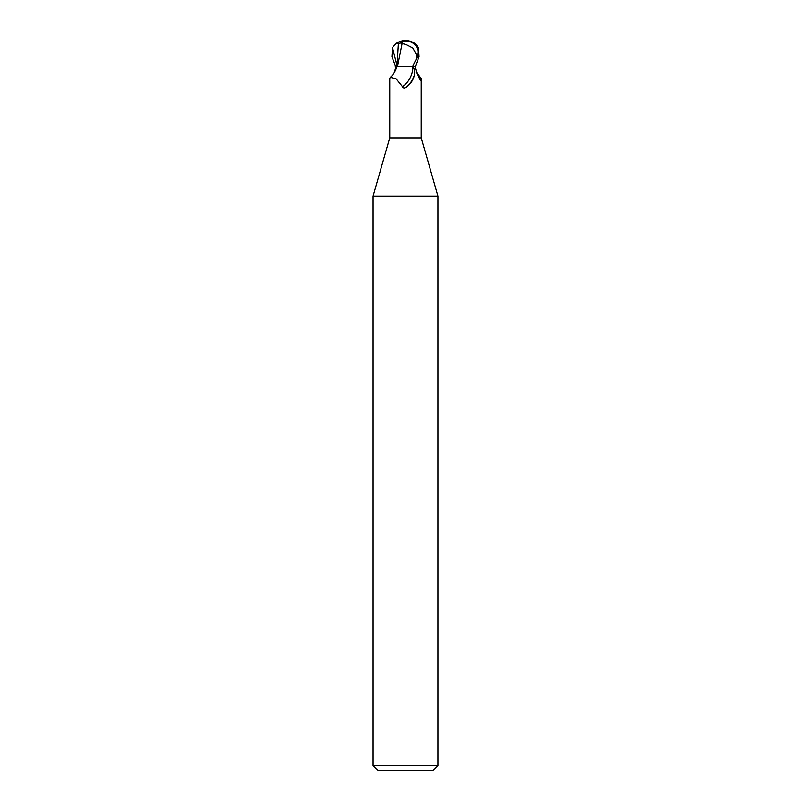 <?xml version="1.0" encoding="UTF-8"?>
<svg xmlns="http://www.w3.org/2000/svg" width="811" height="811" viewBox="0 0 811 811"><rect width="100%" height="100%" fill="white"/><g stroke="black" fill="none" stroke-linecap="round" stroke-linejoin="round"><path stroke-width="1.22" d="M390.273 77.359C393.112 75.078 395.362 71.459 397.035 66.502L411.643 66.502L412.911 67.384C414.431 68.519 414.958 70.983 414.492 74.774C413.336 80.025 410.548 84.222 406.129 87.355C404.233 88.358 403.016 88.125 402.479 86.665L396.011 78.677L390.273 77.359L389.767 78.505L389.767 137.87L373.06 196.14L437.94 196.14L437.94 765.584L373.06 765.584L377.926 770.45L433.074 770.45L437.94 765.584M389.767 137.87L421.233 137.87L437.94 196.14M398.424 42.973L396.954 66.502L395.687 66.502L391.936 56.77L392.514 47.606L395.758 43.804L401.293 42.983A15.703 8.434 -107.2 0 1 405.5 40.55A14.051 12.074 167.9 0 1 417.483 56.77L412.576 66.502L403.533 66.502M416.499 72.28L421.233 78.505L420.463 80.279L417.077 73.913L414.989 66.502M414.492 74.774A17.589 10.857 -64.8 0 1 406.129 87.355L405.5 87.689M394.511 72.28L395.981 66.502M412.911 67.384A16.747 10.33 -64.8 0 1 402.479 86.665M416.854 73.314A17.649 10.888 64.8 0 0 421.233 78.505M395.302 66.512L397.39 66.502M412.576 66.502L415.313 66.502L419.064 56.77L418.486 47.606L415.242 43.804A16.22 16.22 0 0 0 405.5 40.55L405.47 41.037A15.125 8.12 72.8 0 0 401.425 43.581L402.084 43.581L397.461 66.502M402.084 43.581L405.997 44.504L412.809 48.042L416.165 53.972L417.766 53.972A13.412 11.526 -12.1 0 0 405.51 41.037A13.412 11.526 -12.1 0 0 405.47 41.037M416.53 58.635L417.766 53.972M416.165 53.972L416.256 58.635M401.293 42.983L401.425 43.581M392.504 47.606L396.964 65.316M417.483 56.77L419.064 56.77M421.233 78.616L421.233 137.87M373.06 196.14L373.06 765.584M405.5 40.55A16.22 16.22 0 0 0 395.758 43.804"/></g></svg>
